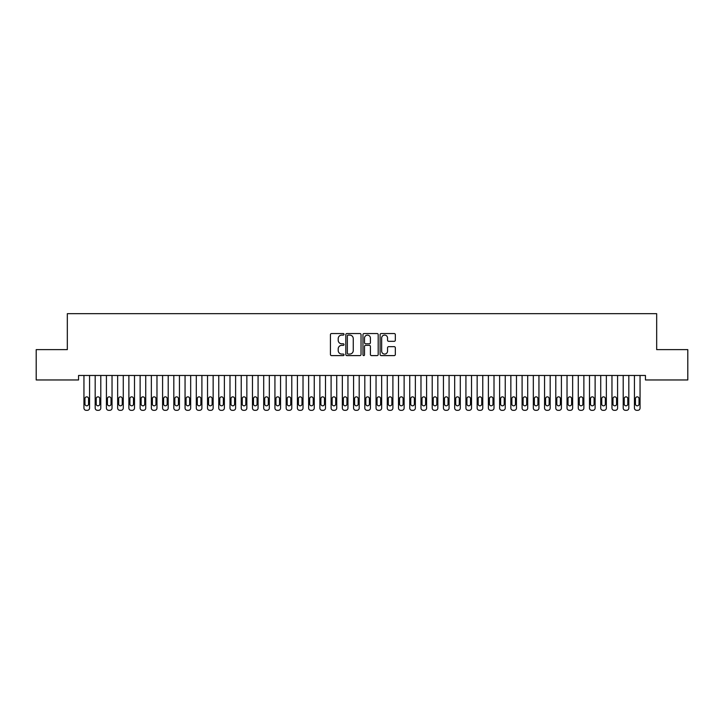 <?xml version="1.0" encoding="UTF-8"?>
<svg xmlns="http://www.w3.org/2000/svg" width="724" height="724" viewBox="0 0 724 724"><rect width="100%" height="100%" fill="white"/><g stroke="black" fill="none" stroke-linecap="round" stroke-linejoin="round"><path stroke-width="1.09" d="M344.027 334.316A0.769 0.769 0 0 0 343.257 333.547L331.538 333.547A1.104 1.104 0 0 0 330.434 334.651L330.434 354.498A1.104 1.104 0 0 0 331.538 355.602L343.257 355.602A0.769 0.769 0 0 0 344.027 354.832A0.769 0.769 0 0 0 343.257 354.063L341.737 354.063A3.53 3.53 0 0 1 338.208 350.534L338.208 348.877A3.53 3.53 0 0 1 341.737 345.348L343.257 345.348A0.769 0.769 0 0 0 344.027 344.579A0.769 0.769 0 0 0 343.257 343.8L341.737 343.8A3.53 3.53 0 0 1 338.208 340.271L338.208 338.624A3.53 3.53 0 0 1 341.737 335.094L343.257 335.094A0.769 0.769 0 0 0 344.027 334.316M394.227 341.321A1.104 1.104 0 0 0 395.331 340.217L395.331 334.651A1.104 1.104 0 0 0 394.227 333.547L381.213 333.547A1.104 1.104 0 0 0 380.109 334.651L380.109 354.498A1.104 1.104 0 0 0 381.213 355.602L394.227 355.602A1.104 1.104 0 0 0 395.331 354.498L395.331 347.773A1.104 1.104 0 0 0 394.227 346.669L388.661 346.669A1.104 1.104 0 0 0 387.557 347.773L387.557 351.113A2.95 2.95 0 0 1 384.607 354.063A2.95 2.95 0 0 1 381.657 351.113L381.657 338.045A2.95 2.95 0 0 1 384.607 335.094A2.95 2.95 0 0 1 387.557 338.045L387.557 340.217A1.104 1.104 0 0 0 388.661 341.321L394.227 341.321M645.446 375.466L78.554 375.466L78.554 379.964L36.2 379.964L36.2 349.629L67.323 349.629L67.323 313.682L656.677 313.682L656.677 349.629L687.8 349.629L687.8 379.964L645.446 379.964L645.446 375.466M361.032 334.651A1.104 1.104 0 0 0 359.937 333.547L346.923 333.547A1.104 1.104 0 0 0 345.819 334.651L345.819 354.498A1.104 1.104 0 0 0 346.923 355.602L359.937 355.602A1.104 1.104 0 0 0 361.032 354.498L361.032 334.651M364.063 333.547L377.077 333.547A1.104 1.104 0 0 1 378.181 334.651L378.181 354.498A1.104 1.104 0 0 1 377.077 355.602L371.512 355.602A1.104 1.104 0 0 1 370.407 354.498L370.407 346.452A1.104 1.104 0 0 0 369.303 345.348L365.611 345.348A1.104 1.104 0 0 0 364.507 346.452L364.507 354.832A0.769 0.769 0 0 1 363.738 355.602A0.769 0.769 0 0 1 362.968 354.832L362.968 334.651A1.104 1.104 0 0 1 364.063 333.547M348.135 335.094A0.769 0.769 0 0 0 347.357 335.864L347.357 353.285A0.769 0.769 0 0 0 348.135 354.063L349.728 354.063A3.53 3.53 0 0 0 353.258 350.534L353.258 338.624A3.53 3.53 0 0 0 349.728 335.094L348.135 335.094M370.407 338.099A2.95 2.95 0 0 0 367.457 335.149A2.95 2.95 0 0 0 364.507 338.099L364.507 342.696A1.104 1.104 0 0 0 365.611 343.8L369.303 343.8A1.104 1.104 0 0 0 370.407 342.696L370.407 338.099M89.568 375.466L89.568 408.074A2.244 2.244 0 0 1 87.314 410.318L86.192 410.318A2.244 2.244 0 0 1 83.948 408.074L83.948 375.466M88.554 404.028L88.554 398.634A1.801 1.801 0 0 0 86.753 396.843A1.801 1.801 0 0 0 84.961 398.634L84.961 404.028A1.801 1.801 0 0 0 86.753 405.829A1.801 1.801 0 0 0 88.554 404.028M100.799 375.466L100.799 408.074A2.244 2.244 0 0 1 98.555 410.318L97.432 410.318A2.244 2.244 0 0 1 95.179 408.074L95.179 375.466M99.785 404.028L99.785 398.634A1.801 1.801 0 0 0 97.993 396.843A1.801 1.801 0 0 0 96.192 398.634L96.192 404.028A1.801 1.801 0 0 0 97.993 405.829A1.801 1.801 0 0 0 99.785 404.028M112.03 375.466L112.03 408.074A2.244 2.244 0 0 1 109.786 410.318L108.663 410.318A2.244 2.244 0 0 1 106.419 408.074L106.419 375.466M111.025 404.028L111.025 398.634A1.801 1.801 0 0 0 109.224 396.843A1.801 1.801 0 0 0 107.424 398.634L107.424 404.028A1.801 1.801 0 0 0 109.224 405.829A1.801 1.801 0 0 0 111.025 404.028M123.27 375.466L123.27 408.074A2.244 2.244 0 0 1 121.017 410.318L119.894 410.318A2.244 2.244 0 0 1 117.65 408.074L117.65 375.466M122.256 404.028L122.256 398.634A1.801 1.801 0 0 0 120.456 396.843A1.801 1.801 0 0 0 118.664 398.634L118.664 404.028A1.801 1.801 0 0 0 120.456 405.829A1.801 1.801 0 0 0 122.256 404.028M134.501 375.466L134.501 408.074A2.244 2.244 0 0 1 132.257 410.318L131.135 410.318A2.244 2.244 0 0 1 128.881 408.074L128.881 375.466M133.488 404.028L133.488 398.634A1.801 1.801 0 0 0 131.696 396.843A1.801 1.801 0 0 0 129.895 398.634L129.895 404.028A1.801 1.801 0 0 0 131.696 405.829A1.801 1.801 0 0 0 133.488 404.028M145.732 375.466L145.732 408.074A2.244 2.244 0 0 1 143.488 410.318L142.366 410.318A2.244 2.244 0 0 1 140.121 408.074L140.121 375.466M144.728 404.028L144.728 398.634A1.801 1.801 0 0 0 142.927 396.843A1.801 1.801 0 0 0 141.126 398.634L141.126 404.028A1.801 1.801 0 0 0 142.927 405.829A1.801 1.801 0 0 0 144.728 404.028M156.972 375.466L156.972 408.074A2.244 2.244 0 0 1 154.728 410.318L153.597 410.318A2.244 2.244 0 0 1 151.352 408.074L151.352 375.466M155.959 404.028L155.959 398.634A1.801 1.801 0 0 0 154.158 396.843A1.801 1.801 0 0 0 152.366 398.634L152.366 404.028A1.801 1.801 0 0 0 154.158 405.829A1.801 1.801 0 0 0 155.959 404.028M168.203 375.466L168.203 408.074A2.244 2.244 0 0 1 165.959 410.318L164.837 410.318A2.244 2.244 0 0 1 162.592 408.074L162.592 375.466M167.19 404.028L167.19 398.634A1.801 1.801 0 0 0 165.398 396.843A1.801 1.801 0 0 0 163.597 398.634L163.597 404.028A1.801 1.801 0 0 0 165.398 405.829A1.801 1.801 0 0 0 167.19 404.028M179.443 375.466L179.443 408.074A2.244 2.244 0 0 1 177.19 410.318L176.068 410.318A2.244 2.244 0 0 1 173.823 408.074L173.823 375.466M178.43 404.028L178.43 398.634A1.801 1.801 0 0 0 176.629 396.843A1.801 1.801 0 0 0 174.837 398.634L174.837 404.028A1.801 1.801 0 0 0 176.629 405.829A1.801 1.801 0 0 0 178.43 404.028M190.674 375.466L190.674 408.074A2.244 2.244 0 0 1 188.43 410.318L187.308 410.318A2.244 2.244 0 0 1 185.054 408.074L185.054 375.466M189.661 404.028L189.661 398.634A1.801 1.801 0 0 0 187.869 396.843A1.801 1.801 0 0 0 186.068 398.634L186.068 404.028A1.801 1.801 0 0 0 187.869 405.829A1.801 1.801 0 0 0 189.661 404.028M201.905 375.466L201.905 408.074A2.244 2.244 0 0 1 199.661 410.318L198.539 410.318A2.244 2.244 0 0 1 196.294 408.074L196.294 375.466M200.901 404.028L200.901 398.634A1.801 1.801 0 0 0 199.1 396.843A1.801 1.801 0 0 0 197.299 398.634L197.299 404.028A1.801 1.801 0 0 0 199.1 405.829A1.801 1.801 0 0 0 200.901 404.028M213.146 375.466L213.146 408.074A2.244 2.244 0 0 1 210.892 410.318L209.77 410.318A2.244 2.244 0 0 1 207.526 408.074L207.526 375.466M212.132 404.028L212.132 398.634A1.801 1.801 0 0 0 210.331 396.843A1.801 1.801 0 0 0 208.539 398.634L208.539 404.028A1.801 1.801 0 0 0 210.331 405.829A1.801 1.801 0 0 0 212.132 404.028M224.377 375.466L224.377 408.074A2.244 2.244 0 0 1 222.132 410.318L221.01 410.318A2.244 2.244 0 0 1 218.757 408.074L218.757 375.466M223.363 404.028L223.363 398.634A1.801 1.801 0 0 0 221.571 396.843A1.801 1.801 0 0 0 219.77 398.634L219.77 404.028A1.801 1.801 0 0 0 221.571 405.829A1.801 1.801 0 0 0 223.363 404.028M235.608 375.466L235.608 408.074A2.244 2.244 0 0 1 233.363 410.318L232.241 410.318A2.244 2.244 0 0 1 229.997 408.074L229.997 375.466M234.603 404.028L234.603 398.634A1.801 1.801 0 0 0 232.802 396.843A1.801 1.801 0 0 0 231.01 398.634L231.01 404.028A1.801 1.801 0 0 0 232.802 405.829A1.801 1.801 0 0 0 234.603 404.028M246.848 375.466L246.848 408.074A2.244 2.244 0 0 1 244.603 410.318L243.472 410.318A2.244 2.244 0 0 1 241.228 408.074L241.228 375.466M245.834 404.028L245.834 398.634A1.801 1.801 0 0 0 244.042 396.843A1.801 1.801 0 0 0 242.241 398.634L242.241 404.028A1.801 1.801 0 0 0 244.042 405.829A1.801 1.801 0 0 0 245.834 404.028M258.079 375.466L258.079 408.074A2.244 2.244 0 0 1 255.834 410.318L254.712 410.318A2.244 2.244 0 0 1 252.468 408.074L252.468 375.466M257.074 404.028L257.074 398.634A1.801 1.801 0 0 0 255.273 396.843A1.801 1.801 0 0 0 253.472 398.634L253.472 404.028A1.801 1.801 0 0 0 255.273 405.829A1.801 1.801 0 0 0 257.074 404.028M269.319 375.466L269.319 408.074A2.244 2.244 0 0 1 267.066 410.318L265.943 410.318A2.244 2.244 0 0 1 263.699 408.074L263.699 375.466M268.305 404.028L268.305 398.634A1.801 1.801 0 0 0 266.504 396.843A1.801 1.801 0 0 0 264.713 398.634L264.713 404.028A1.801 1.801 0 0 0 266.504 405.829A1.801 1.801 0 0 0 268.305 404.028M280.55 375.466L280.55 408.074A2.244 2.244 0 0 1 278.306 410.318L277.183 410.318A2.244 2.244 0 0 1 274.93 408.074L274.93 375.466M279.536 404.028L279.536 398.634A1.801 1.801 0 0 0 277.744 396.843A1.801 1.801 0 0 0 275.944 398.634L275.944 404.028A1.801 1.801 0 0 0 277.744 405.829A1.801 1.801 0 0 0 279.536 404.028M291.781 375.466L291.781 408.074A2.244 2.244 0 0 1 289.537 410.318L288.414 410.318A2.244 2.244 0 0 1 286.17 408.074L286.17 375.466M290.776 404.028L290.776 398.634A1.801 1.801 0 0 0 288.976 396.843A1.801 1.801 0 0 0 287.175 398.634L287.175 404.028A1.801 1.801 0 0 0 288.976 405.829A1.801 1.801 0 0 0 290.776 404.028M303.021 375.466L303.021 408.074A2.244 2.244 0 0 1 300.768 410.318L299.646 410.318A2.244 2.244 0 0 1 297.401 408.074L297.401 375.466M302.008 404.028L302.008 398.634A1.801 1.801 0 0 0 300.207 396.843A1.801 1.801 0 0 0 298.415 398.634L298.415 404.028A1.801 1.801 0 0 0 300.207 405.829A1.801 1.801 0 0 0 302.008 404.028M314.252 375.466L314.252 408.074A2.244 2.244 0 0 1 312.008 410.318L310.886 410.318A2.244 2.244 0 0 1 308.632 408.074L308.632 375.466M313.239 404.028L313.239 398.634A1.801 1.801 0 0 0 311.447 396.843A1.801 1.801 0 0 0 309.646 398.634L309.646 404.028A1.801 1.801 0 0 0 311.447 405.829A1.801 1.801 0 0 0 313.239 404.028M325.492 375.466L325.492 408.074A2.244 2.244 0 0 1 323.239 410.318L322.117 410.318A2.244 2.244 0 0 1 319.872 408.074L319.872 375.466M324.479 404.028L324.479 398.634A1.801 1.801 0 0 0 322.678 396.843A1.801 1.801 0 0 0 320.886 398.634L320.886 404.028A1.801 1.801 0 0 0 322.678 405.829A1.801 1.801 0 0 0 324.479 404.028M336.723 375.466L336.723 408.074A2.244 2.244 0 0 1 334.479 410.318L333.348 410.318A2.244 2.244 0 0 1 331.103 408.074L331.103 375.466M335.71 404.028L335.71 398.634A1.801 1.801 0 0 0 333.918 396.843A1.801 1.801 0 0 0 332.117 398.634L332.117 404.028A1.801 1.801 0 0 0 333.918 405.829A1.801 1.801 0 0 0 335.71 404.028M347.954 375.466L347.954 408.074A2.244 2.244 0 0 1 345.71 410.318L344.588 410.318A2.244 2.244 0 0 1 342.343 408.074L342.343 375.466M346.95 404.028L346.95 398.634A1.801 1.801 0 0 0 345.149 396.843A1.801 1.801 0 0 0 343.348 398.634L343.348 404.028A1.801 1.801 0 0 0 345.149 405.829A1.801 1.801 0 0 0 346.95 404.028M359.195 375.466L359.195 408.074A2.244 2.244 0 0 1 356.941 410.318L355.819 410.318A2.244 2.244 0 0 1 353.574 408.074L353.574 375.466M358.181 404.028L358.181 398.634A1.801 1.801 0 0 0 356.38 396.843A1.801 1.801 0 0 0 354.588 398.634L354.588 404.028A1.801 1.801 0 0 0 356.38 405.829A1.801 1.801 0 0 0 358.181 404.028M370.426 375.466L370.426 408.074A2.244 2.244 0 0 1 368.181 410.318L367.059 410.318A2.244 2.244 0 0 1 364.806 408.074L364.806 375.466M369.412 404.028L369.412 398.634A1.801 1.801 0 0 0 367.62 396.843A1.801 1.801 0 0 0 365.819 398.634L365.819 404.028A1.801 1.801 0 0 0 367.62 405.829A1.801 1.801 0 0 0 369.412 404.028M381.657 375.466L381.657 408.074A2.244 2.244 0 0 1 379.412 410.318L378.29 410.318A2.244 2.244 0 0 1 376.046 408.074L376.046 375.466M380.652 404.028L380.652 398.634A1.801 1.801 0 0 0 378.851 396.843A1.801 1.801 0 0 0 377.05 398.634L377.05 404.028A1.801 1.801 0 0 0 378.851 405.829A1.801 1.801 0 0 0 380.652 404.028M392.897 375.466L392.897 408.074A2.244 2.244 0 0 1 390.652 410.318L389.521 410.318A2.244 2.244 0 0 1 387.277 408.074L387.277 375.466M391.883 404.028L391.883 398.634A1.801 1.801 0 0 0 390.082 396.843A1.801 1.801 0 0 0 388.29 398.634L388.29 404.028A1.801 1.801 0 0 0 390.082 405.829A1.801 1.801 0 0 0 391.883 404.028M404.128 375.466L404.128 408.074A2.244 2.244 0 0 1 401.883 410.318L400.761 410.318A2.244 2.244 0 0 1 398.508 408.074L398.508 375.466M403.114 404.028L403.114 398.634A1.801 1.801 0 0 0 401.322 396.843A1.801 1.801 0 0 0 399.521 398.634L399.521 404.028A1.801 1.801 0 0 0 401.322 405.829A1.801 1.801 0 0 0 403.114 404.028M415.368 375.466L415.368 408.074A2.244 2.244 0 0 1 413.114 410.318L411.992 410.318A2.244 2.244 0 0 1 409.748 408.074L409.748 375.466M414.354 404.028L414.354 398.634A1.801 1.801 0 0 0 412.553 396.843A1.801 1.801 0 0 0 410.761 398.634L410.761 404.028A1.801 1.801 0 0 0 412.553 405.829A1.801 1.801 0 0 0 414.354 404.028M426.599 375.466L426.599 408.074A2.244 2.244 0 0 1 424.354 410.318L423.232 410.318A2.244 2.244 0 0 1 420.979 408.074L420.979 375.466M425.585 404.028L425.585 398.634A1.801 1.801 0 0 0 423.793 396.843A1.801 1.801 0 0 0 421.992 398.634L421.992 404.028A1.801 1.801 0 0 0 423.793 405.829A1.801 1.801 0 0 0 425.585 404.028M437.83 375.466L437.83 408.074A2.244 2.244 0 0 1 435.586 410.318L434.463 410.318A2.244 2.244 0 0 1 432.219 408.074L432.219 375.466M436.825 404.028L436.825 398.634A1.801 1.801 0 0 0 435.024 396.843A1.801 1.801 0 0 0 433.224 398.634L433.224 404.028A1.801 1.801 0 0 0 435.024 405.829A1.801 1.801 0 0 0 436.825 404.028M449.07 375.466L449.07 408.074A2.244 2.244 0 0 1 446.817 410.318L445.694 410.318A2.244 2.244 0 0 1 443.45 408.074L443.45 375.466M448.056 404.028L448.056 398.634A1.801 1.801 0 0 0 446.256 396.843A1.801 1.801 0 0 0 444.464 398.634L444.464 404.028A1.801 1.801 0 0 0 446.256 405.829A1.801 1.801 0 0 0 448.056 404.028M460.301 375.466L460.301 408.074A2.244 2.244 0 0 1 458.057 410.318L456.935 410.318A2.244 2.244 0 0 1 454.681 408.074L454.681 375.466M459.288 404.028L459.288 398.634A1.801 1.801 0 0 0 457.496 396.843A1.801 1.801 0 0 0 455.695 398.634L455.695 404.028A1.801 1.801 0 0 0 457.496 405.829A1.801 1.801 0 0 0 459.288 404.028M471.532 375.466L471.532 408.074A2.244 2.244 0 0 1 469.288 410.318L468.166 410.318A2.244 2.244 0 0 1 465.921 408.074L465.921 375.466M470.528 404.028L470.528 398.634A1.801 1.801 0 0 0 468.727 396.843A1.801 1.801 0 0 0 466.926 398.634L466.926 404.028A1.801 1.801 0 0 0 468.727 405.829A1.801 1.801 0 0 0 470.528 404.028M482.772 375.466L482.772 408.074A2.244 2.244 0 0 1 480.528 410.318L479.397 410.318A2.244 2.244 0 0 1 477.152 408.074L477.152 375.466M481.759 404.028L481.759 398.634A1.801 1.801 0 0 0 479.958 396.843A1.801 1.801 0 0 0 478.166 398.634L478.166 404.028A1.801 1.801 0 0 0 479.958 405.829A1.801 1.801 0 0 0 481.759 404.028M494.003 375.466L494.003 408.074A2.244 2.244 0 0 1 491.759 410.318L490.637 410.318A2.244 2.244 0 0 1 488.392 408.074L488.392 375.466M492.99 404.028L492.99 398.634A1.801 1.801 0 0 0 491.198 396.843A1.801 1.801 0 0 0 489.397 398.634L489.397 404.028A1.801 1.801 0 0 0 491.198 405.829A1.801 1.801 0 0 0 492.99 404.028M505.243 375.466L505.243 408.074A2.244 2.244 0 0 1 502.99 410.318L501.868 410.318A2.244 2.244 0 0 1 499.623 408.074L499.623 375.466M504.23 404.028L504.23 398.634A1.801 1.801 0 0 0 502.429 396.843A1.801 1.801 0 0 0 500.637 398.634L500.637 404.028A1.801 1.801 0 0 0 502.429 405.829A1.801 1.801 0 0 0 504.23 404.028M516.474 375.466L516.474 408.074A2.244 2.244 0 0 1 514.23 410.318L513.108 410.318A2.244 2.244 0 0 1 510.854 408.074L510.854 375.466M515.461 404.028L515.461 398.634A1.801 1.801 0 0 0 513.669 396.843A1.801 1.801 0 0 0 511.868 398.634L511.868 404.028A1.801 1.801 0 0 0 513.669 405.829A1.801 1.801 0 0 0 515.461 404.028M527.706 375.466L527.706 408.074A2.244 2.244 0 0 1 525.461 410.318L524.339 410.318A2.244 2.244 0 0 1 522.095 408.074L522.095 375.466M526.701 404.028L526.701 398.634A1.801 1.801 0 0 0 524.9 396.843A1.801 1.801 0 0 0 523.099 398.634L523.099 404.028A1.801 1.801 0 0 0 524.9 405.829A1.801 1.801 0 0 0 526.701 404.028M538.946 375.466L538.946 408.074A2.244 2.244 0 0 1 536.692 410.318L535.57 410.318A2.244 2.244 0 0 1 533.326 408.074L533.326 375.466M537.932 404.028L537.932 398.634A1.801 1.801 0 0 0 536.131 396.843A1.801 1.801 0 0 0 534.339 398.634L534.339 404.028A1.801 1.801 0 0 0 536.131 405.829A1.801 1.801 0 0 0 537.932 404.028M550.177 375.466L550.177 408.074A2.244 2.244 0 0 1 547.932 410.318L546.81 410.318A2.244 2.244 0 0 1 544.557 408.074L544.557 375.466M549.163 404.028L549.163 398.634A1.801 1.801 0 0 0 547.371 396.843A1.801 1.801 0 0 0 545.57 398.634L545.57 404.028A1.801 1.801 0 0 0 547.371 405.829A1.801 1.801 0 0 0 549.163 404.028M561.408 375.466L561.408 408.074A2.244 2.244 0 0 1 559.163 410.318L558.041 410.318A2.244 2.244 0 0 1 555.797 408.074L555.797 375.466M560.403 404.028L560.403 398.634A1.801 1.801 0 0 0 558.602 396.843A1.801 1.801 0 0 0 556.81 398.634L556.81 404.028A1.801 1.801 0 0 0 558.602 405.829A1.801 1.801 0 0 0 560.403 404.028M572.648 375.466L572.648 408.074A2.244 2.244 0 0 1 570.403 410.318L569.272 410.318A2.244 2.244 0 0 1 567.028 408.074L567.028 375.466M571.634 404.028L571.634 398.634A1.801 1.801 0 0 0 569.842 396.843A1.801 1.801 0 0 0 568.041 398.634L568.041 404.028A1.801 1.801 0 0 0 569.842 405.829A1.801 1.801 0 0 0 571.634 404.028M583.879 375.466L583.879 408.074A2.244 2.244 0 0 1 581.634 410.318L580.512 410.318A2.244 2.244 0 0 1 578.268 408.074L578.268 375.466M582.874 404.028L582.874 398.634A1.801 1.801 0 0 0 581.073 396.843A1.801 1.801 0 0 0 579.272 398.634L579.272 404.028A1.801 1.801 0 0 0 581.073 405.829A1.801 1.801 0 0 0 582.874 404.028M595.119 375.466L595.119 408.074A2.244 2.244 0 0 1 592.865 410.318L591.743 410.318A2.244 2.244 0 0 1 589.499 408.074L589.499 375.466M594.105 404.028L594.105 398.634A1.801 1.801 0 0 0 592.304 396.843A1.801 1.801 0 0 0 590.513 398.634L590.513 404.028A1.801 1.801 0 0 0 592.304 405.829A1.801 1.801 0 0 0 594.105 404.028M606.35 375.466L606.35 408.074A2.244 2.244 0 0 1 604.106 410.318L602.983 410.318A2.244 2.244 0 0 1 600.73 408.074L600.73 375.466M605.336 404.028L605.336 398.634A1.801 1.801 0 0 0 603.544 396.843A1.801 1.801 0 0 0 601.744 398.634L601.744 404.028A1.801 1.801 0 0 0 603.544 405.829A1.801 1.801 0 0 0 605.336 404.028M617.581 375.466L617.581 408.074A2.244 2.244 0 0 1 615.337 410.318L614.214 410.318A2.244 2.244 0 0 1 611.97 408.074L611.97 375.466M616.577 404.028L616.577 398.634A1.801 1.801 0 0 0 614.776 396.843A1.801 1.801 0 0 0 612.975 398.634L612.975 404.028A1.801 1.801 0 0 0 614.776 405.829A1.801 1.801 0 0 0 616.577 404.028M628.821 375.466L628.821 408.074A2.244 2.244 0 0 1 626.568 410.318L625.446 410.318A2.244 2.244 0 0 1 623.201 408.074L623.201 375.466M627.808 404.028L627.808 398.634A1.801 1.801 0 0 0 626.007 396.843A1.801 1.801 0 0 0 624.215 398.634L624.215 404.028A1.801 1.801 0 0 0 626.007 405.829A1.801 1.801 0 0 0 627.808 404.028M640.052 375.466L640.052 408.074A2.244 2.244 0 0 1 637.808 410.318L636.686 410.318A2.244 2.244 0 0 1 634.432 408.074L634.432 375.466M639.039 404.028L639.039 398.634A1.801 1.801 0 0 0 637.247 396.843A1.801 1.801 0 0 0 635.446 398.634L635.446 404.028A1.801 1.801 0 0 0 637.247 405.829A1.801 1.801 0 0 0 639.039 404.028"/></g></svg>
